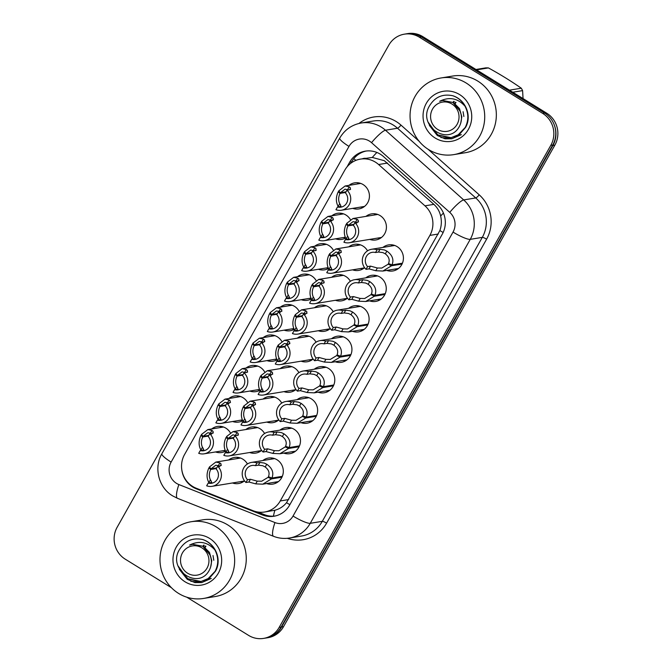 <?xml version="1.0" encoding="UTF-8"?>
<svg xmlns="http://www.w3.org/2000/svg" width="672" height="672" viewBox="0 0 672 672"><rect width="100%" height="100%" fill="white"/><g stroke="black" fill="none" stroke-linecap="round" stroke-linejoin="round"><path stroke-width="1.01" d="M293.899 452.273A13.213 12.684 80.7 0 1 291.967 451.752M279.997 430.097A13.213 12.684 80.7 0 1 285.634 427.594A13.213 12.684 80.7 0 1 294.16 429.307A13.213 12.684 80.7 0 1 300.275 443.142A13.213 12.684 80.7 0 1 289.926 453.667A13.213 12.684 80.7 0 1 283.786 453.096M379.68 300.031A13.213 12.684 80.7 0 1 377.748 299.51M365.786 277.855A13.213 12.684 80.7 0 1 371.414 275.352A13.213 12.684 80.7 0 1 379.94 277.066A13.213 12.684 80.7 0 1 386.056 290.9A13.213 12.684 80.7 0 1 375.707 301.426A13.213 12.684 80.7 0 1 369.566 300.863M362.527 330.481A13.213 12.684 80.7 0 1 360.587 329.96M348.625 308.305A13.213 12.684 80.7 0 1 354.262 305.802A13.213 12.684 80.7 0 1 362.788 307.516A13.213 12.684 80.7 0 1 368.903 321.35A13.213 12.684 80.7 0 1 358.554 331.876A13.213 12.684 80.7 0 1 352.414 331.304M311.052 421.823A13.213 12.684 80.7 0 1 309.12 421.302M297.158 399.647A13.213 12.684 80.7 0 1 302.795 397.144A13.213 12.684 80.7 0 1 311.312 398.857A13.213 12.684 80.7 0 1 317.428 412.692A13.213 12.684 80.7 0 1 307.079 423.217A13.213 12.684 80.7 0 1 300.947 422.654M328.213 391.381A13.213 12.684 80.7 0 1 326.281 390.86M314.311 369.197A13.213 12.684 80.7 0 1 319.948 366.694A13.213 12.684 80.7 0 1 328.474 368.407A13.213 12.684 80.7 0 1 334.589 382.242A13.213 12.684 80.7 0 1 324.24 392.767A13.213 12.684 80.7 0 1 318.1 392.204M345.366 360.931A13.213 12.684 80.7 0 1 343.434 360.41M331.472 338.755A13.213 12.684 80.7 0 1 337.1 336.252A13.213 12.684 80.7 0 1 345.626 337.966A13.213 12.684 80.7 0 1 351.742 351.792A13.213 12.684 80.7 0 1 341.393 362.317A13.213 12.684 80.7 0 1 335.252 361.754M396.841 269.59A13.213 12.684 80.7 0 1 394.901 269.06M382.939 247.405A13.213 12.684 80.7 0 1 388.576 244.902A13.213 12.684 80.7 0 1 397.102 246.616A13.213 12.684 80.7 0 1 403.217 260.45A13.213 12.684 80.7 0 1 392.868 270.976A13.213 12.684 80.7 0 1 386.728 270.413M276.738 482.723A13.213 12.684 80.7 0 1 274.806 482.202M262.844 460.547A13.213 12.684 80.7 0 1 268.481 458.044A13.213 12.684 80.7 0 1 277.007 459.757A13.213 12.684 80.7 0 1 283.114 473.592A13.213 12.684 80.7 0 1 272.773 484.109A13.213 12.684 80.7 0 1 266.633 483.546M294.067 390.802A13.213 12.684 80.7 0 1 292.135 390.281M280.165 368.626A13.213 12.684 80.7 0 1 285.802 366.122A13.213 12.684 80.7 0 1 294.328 367.836A13.213 12.684 80.7 0 1 298.906 372.632M295.966 389.5A13.213 12.684 80.7 0 1 290.094 392.196A13.213 12.684 80.7 0 1 283.954 391.633M276.914 421.252A13.213 12.684 80.7 0 1 274.974 420.731M263.012 399.076A13.213 12.684 80.7 0 1 268.649 396.572A13.213 12.684 80.7 0 1 277.175 398.286A13.213 12.684 80.7 0 1 281.744 403.082M278.813 419.95A13.213 12.684 80.7 0 1 272.941 422.646A13.213 12.684 80.7 0 1 266.801 422.075M259.753 451.702A13.213 12.684 80.7 0 1 257.821 451.181M245.86 429.526A13.213 12.684 80.7 0 1 251.488 427.022A13.213 12.684 80.7 0 1 260.014 428.736A13.213 12.684 80.7 0 1 264.592 433.532M261.652 450.4A13.213 12.684 80.7 0 1 255.78 453.088A13.213 12.684 80.7 0 1 249.64 452.525M328.381 329.91A13.213 12.684 80.7 0 1 326.449 329.389M314.479 307.734A13.213 12.684 80.7 0 1 320.116 305.231A13.213 12.684 80.7 0 1 328.642 306.944A13.213 12.684 80.7 0 1 333.211 311.741M330.28 328.608A13.213 12.684 80.7 0 1 324.408 331.296A13.213 12.684 80.7 0 1 318.268 330.733M345.534 299.46A13.213 12.684 80.7 0 1 343.602 298.939M331.64 277.284A13.213 12.684 80.7 0 1 337.277 274.781A13.213 12.684 80.7 0 1 345.803 276.494A13.213 12.684 80.7 0 1 350.372 281.291M347.441 298.158A13.213 12.684 80.7 0 1 341.569 300.854A13.213 12.684 80.7 0 1 335.429 300.283M311.22 360.36A13.213 12.684 80.7 0 1 309.288 359.839M297.326 338.176A13.213 12.684 80.7 0 1 302.963 335.672A13.213 12.684 80.7 0 1 311.489 337.386A13.213 12.684 80.7 0 1 316.058 342.191M313.127 359.05A13.213 12.684 80.7 0 1 307.255 361.746A13.213 12.684 80.7 0 1 301.115 361.183M362.695 269.01A13.213 12.684 80.7 0 1 360.763 268.489M348.793 246.834A13.213 12.684 80.7 0 1 354.43 244.331A13.213 12.684 80.7 0 1 362.956 246.044A13.213 12.684 80.7 0 1 367.525 250.841M364.594 267.708A13.213 12.684 80.7 0 1 358.722 270.404A13.213 12.684 80.7 0 1 352.582 269.842M379.848 238.568A13.213 12.684 80.7 0 1 377.916 238.048M365.954 216.384A13.213 12.684 80.7 0 1 371.591 213.881A13.213 12.684 80.7 0 1 380.117 215.594A13.213 12.684 80.7 0 1 386.224 229.429A13.213 12.684 80.7 0 1 375.883 239.954A13.213 12.684 80.7 0 1 369.743 239.392M242.6 482.152A13.213 12.684 80.7 0 1 240.668 481.631M228.698 459.967A13.213 12.684 80.7 0 1 234.335 457.464A13.213 12.684 80.7 0 1 242.861 459.186A13.213 12.684 80.7 0 1 247.43 463.982M244.499 480.841A13.213 12.684 80.7 0 1 238.627 483.538A13.213 12.684 80.7 0 1 232.487 482.975M362.863 207.547A13.213 12.684 80.7 0 1 360.931 207.026M348.97 185.363A13.213 12.684 80.7 0 1 354.598 182.86A13.213 12.684 80.7 0 1 363.124 184.573A13.213 12.684 80.7 0 1 369.239 198.408A13.213 12.684 80.7 0 1 358.89 208.933A13.213 12.684 80.7 0 1 352.75 208.37M345.576 237.964A13.213 12.684 80.7 0 1 343.77 237.468M331.808 215.813A13.213 12.684 80.7 0 1 337.445 213.31A13.213 12.684 80.7 0 1 345.971 215.023A13.213 12.684 80.7 0 1 350.372 219.534M345.61 238.048A13.213 12.684 80.7 0 1 341.737 239.383A13.213 12.684 80.7 0 1 335.597 238.82M328.415 268.414A13.213 12.684 80.7 0 1 326.617 267.918M314.656 246.263A13.213 12.684 80.7 0 1 320.292 243.76A13.213 12.684 80.7 0 1 328.81 245.473A13.213 12.684 80.7 0 1 333.22 249.984M328.457 268.489A13.213 12.684 80.7 0 1 324.576 269.833A13.213 12.684 80.7 0 1 318.436 269.262M311.262 298.864A13.213 12.684 80.7 0 1 309.464 298.368M297.494 276.713A13.213 12.684 80.7 0 1 303.131 274.21A13.213 12.684 80.7 0 1 311.657 275.923A13.213 12.684 80.7 0 1 316.058 280.426M311.296 298.939A13.213 12.684 80.7 0 1 307.423 300.275A13.213 12.684 80.7 0 1 301.283 299.712M294.101 329.314A13.213 12.684 80.7 0 1 292.303 328.818M280.342 307.154A13.213 12.684 80.7 0 1 285.978 304.651A13.213 12.684 80.7 0 1 294.504 306.365A13.213 12.684 80.7 0 1 298.906 310.876M294.143 329.389A13.213 12.684 80.7 0 1 290.27 330.725A13.213 12.684 80.7 0 1 284.13 330.162M276.948 359.755A13.213 12.684 80.7 0 1 275.15 359.26M263.18 337.604A13.213 12.684 80.7 0 1 268.817 335.101A13.213 12.684 80.7 0 1 277.343 336.815A13.213 12.684 80.7 0 1 281.744 341.326M276.982 359.839A13.213 12.684 80.7 0 1 273.109 361.175A13.213 12.684 80.7 0 1 266.969 360.612M259.787 390.205A13.213 12.684 80.7 0 1 257.989 389.71M246.028 368.054A13.213 12.684 80.7 0 1 251.664 365.551A13.213 12.684 80.7 0 1 260.19 367.265A13.213 12.684 80.7 0 1 264.592 371.776M259.829 390.289A13.213 12.684 80.7 0 1 255.956 391.625A13.213 12.684 80.7 0 1 249.816 391.054M242.634 420.655A13.213 12.684 80.7 0 1 240.836 420.16M228.866 398.504A13.213 12.684 80.7 0 1 234.503 396.001A13.213 12.684 80.7 0 1 243.029 397.715A13.213 12.684 80.7 0 1 247.439 402.217M242.676 420.731A13.213 12.684 80.7 0 1 238.795 422.066A13.213 12.684 80.7 0 1 232.655 421.504M225.473 451.105A13.213 12.684 80.7 0 1 223.675 450.61M211.714 428.946A13.213 12.684 80.7 0 1 217.35 426.443A13.213 12.684 80.7 0 1 225.876 428.165A13.213 12.684 80.7 0 1 230.278 432.667M225.515 451.181A13.213 12.684 80.7 0 1 221.642 452.516A13.213 12.684 80.7 0 1 215.502 451.954M264.667 511.997L274.873 510.241C279.443 509.074 283.324 506.562 286.524 502.706L439.874 230.555C441.529 225.792 441.781 220.962 440.647 216.048C439.622 211.445 437.371 207.547 433.894 204.364L384.308 160.684L372.296 157.441L360.377 159.121A23.31 22.378 -99.3 0 0 344.795 170.159L184.573 454.499A23.31 22.378 -99.3 0 0 196.216 488.225L253.159 510.745A23.31 22.378 -99.3 0 0 264.667 511.997A23.31 22.378 -99.3 0 0 280.249 500.959L429.878 235.402A23.31 22.378 -99.3 0 0 424.964 205.834L378.613 164.522A23.31 22.378 -99.3 0 0 375.421 162.145A23.31 22.378 -99.3 0 0 360.377 159.121M219.887 427.602A13.213 12.684 80.7 0 1 221.558 426.493M357.143 184.019A13.213 12.684 80.7 0 1 358.806 182.902M339.99 214.469A13.213 12.684 80.7 0 1 341.653 213.352M322.829 244.919A13.213 12.684 80.7 0 1 324.492 243.802M305.676 275.36A13.213 12.684 80.7 0 1 307.339 274.252M288.515 305.81A13.213 12.684 80.7 0 1 290.178 304.693M271.362 336.26A13.213 12.684 80.7 0 1 273.025 335.143M254.201 366.71A13.213 12.684 80.7 0 1 255.872 365.593M237.048 397.152A13.213 12.684 80.7 0 1 238.711 396.043M236.88 458.623A13.213 12.684 80.7 0 1 238.543 457.514M288.347 367.282A13.213 12.684 80.7 0 1 290.01 366.164M271.194 397.732A13.213 12.684 80.7 0 1 272.857 396.614M254.033 428.173A13.213 12.684 80.7 0 1 255.696 427.064M322.661 306.382A13.213 12.684 80.7 0 1 324.324 305.273M339.814 275.94A13.213 12.684 80.7 0 1 341.485 274.823M305.508 336.832A13.213 12.684 80.7 0 1 307.171 335.714M356.975 245.49A13.213 12.684 80.7 0 1 358.638 244.373M374.128 215.04A13.213 12.684 80.7 0 1 375.791 213.923M271.018 459.194A13.213 12.684 80.7 0 1 272.681 458.086M288.179 428.753A13.213 12.684 80.7 0 1 289.842 427.636M373.96 276.511A13.213 12.684 80.7 0 1 375.623 275.394M356.807 306.961A13.213 12.684 80.7 0 1 358.47 305.844M305.332 398.303A13.213 12.684 80.7 0 1 306.995 397.186M322.493 367.853A13.213 12.684 80.7 0 1 324.156 366.736M339.646 337.403A13.213 12.684 80.7 0 1 341.309 336.294M391.121 246.061A13.213 12.684 80.7 0 1 392.784 244.944M554.35 125.16A23.31 22.378 80.7 0 1 552.913 145.48L281.602 626.976A23.31 22.378 80.7 0 1 266.02 638.014A23.31 22.378 80.7 0 1 265.348 638.114M405.14 34.037A23.31 22.378 80.7 0 1 405.804 33.919A23.31 22.378 80.7 0 1 406.518 33.81M405.804 33.919L407.744 33.6A23.31 22.378 80.7 0 1 422.789 36.624L546.739 113.215A23.31 22.378 80.7 0 1 554.845 145.16L283.542 626.657A23.31 22.378 80.7 0 1 267.96 637.694L266.02 638.014M181.751 469.367A23.31 22.378 -99.3 0 0 196.283 488.804L262.475 514.979A23.31 22.378 -99.3 0 0 273.991 516.23A23.31 22.378 -99.3 0 0 289.565 505.193L442.294 234.15A23.31 22.378 -99.3 0 0 437.38 204.582L383.494 156.568A23.31 22.378 -99.3 0 0 380.302 154.182A23.31 22.378 -99.3 0 0 365.257 151.158A23.31 22.378 -99.3 0 0 349.675 162.196L347.038 166.874M350.868 163.195L351.607 161.876A23.31 22.378 80.7 0 1 366.223 151.024M171.436 587.714L125.261 559.18A23.31 22.378 80.7 0 1 117.155 527.234L388.76 45.209A23.31 22.378 80.7 0 1 404.342 34.171A23.31 22.378 80.7 0 1 419.387 37.195L542.69 113.392A23.31 22.378 80.7 0 1 550.805 145.337L279.191 627.362A23.31 22.378 80.7 0 1 263.609 638.4A23.31 22.378 80.7 0 1 248.564 635.376L186.757 597.181M404.342 34.171L406.283 33.852A23.31 22.378 80.7 0 1 421.327 36.876L544.631 113.072A23.31 22.378 80.7 0 1 552.737 145.018L281.131 627.043A23.31 22.378 80.7 0 1 265.549 638.081L263.609 638.4M274.949 516.046A23.31 22.378 80.7 0 1 264.415 514.66L257.662 511.988M211.63 434.129L210.42 433.121L207.791 432.743L203.112 436.338L201.457 434.482L207.841 429.584L211.966 430.391L213.133 431.466L212.688 433.247L209.74 433.734A11.659 11.189 -99.3 0 1 213.041 445.679A11.659 11.189 -99.3 0 1 204.17 453.818L225.145 450.366M213.352 432.827L212.688 433.247M209.74 433.734L208.194 436.472A8.551 8.207 80.7 0 1 200.256 450.568L198.71 453.306A11.659 11.189 -99.3 0 0 204.17 453.818M208.438 436.044L202.751 436.976C201.054 440.63 200.953 444.058 202.448 447.275L203.372 448.778L203.204 450.08L200.256 450.568M203.784 449.812L203.204 450.08M202.751 436.976L200.962 435.355L202.07 435.179M203.112 436.338L208.799 435.406M201.172 450.416L200.911 450.005C198.509 445.57 198.534 440.689 200.962 435.355M219.576 466.637L218.375 465.629L215.737 465.251L211.058 468.846L209.404 466.998L215.788 462.092L219.912 462.899L221.08 463.974L220.634 465.755L217.686 466.242A11.659 11.189 -99.3 0 1 220.987 478.187A11.659 11.189 -99.3 0 1 212.117 486.326L244.264 481.034M221.306 465.335L220.634 465.755M217.686 466.242L216.14 468.98A8.551 8.207 80.7 0 1 208.202 483.076L206.657 485.814A11.659 11.189 -99.3 0 0 212.117 486.326M216.384 468.552L210.697 469.484C209 473.138 208.9 476.566 210.395 479.783L211.319 481.295L211.151 482.588L208.202 483.076M211.73 482.32L211.151 482.588M210.697 469.484L208.916 467.863L210.017 467.687M211.058 468.846L216.745 467.914M209.126 482.924L208.858 482.513C206.464 478.078 206.48 473.197 208.916 467.863M281.954 477.179L271.446 478.909L262.752 484.184L255.713 483.865L248.9 482.009L245.944 482.496A11.659 11.189 -99.3 0 1 242.642 470.551A11.659 11.189 -99.3 0 1 251.513 462.412A11.659 11.189 -99.3 0 1 256.973 462.924L259.93 462.437L264.256 463.058L266.767 464.251C272.286 468.166 274.008 472.76 271.933 478.036L282.341 476.322M271.933 478.036L268.43 476.7C269.9 473.088 268.825 469.846 265.222 466.981L262.76 465.721L258.384 465.175L255.427 465.662A8.551 8.207 80.7 0 0 247.489 479.758L250.446 479.27L257.25 481.135L261.694 481.211L268.069 477.338L269.489 477.103M271.446 478.909L268.069 477.338M256.973 462.924L255.427 465.662M247.489 479.758L245.944 482.496M428.627 149.596A38.858 37.296 80.7 0 1 410.642 108.906A38.858 37.296 80.7 0 1 441.076 77.96A38.858 37.296 80.7 0 1 466.15 83A38.858 37.296 80.7 0 1 484.134 123.682A38.858 37.296 80.7 0 1 453.701 154.636A38.858 37.296 80.7 0 1 428.627 149.596M441.076 77.96L452.701 76.045A38.858 37.296 80.7 0 1 477.775 81.085A38.858 37.296 80.7 0 1 495.751 121.775A38.858 37.296 80.7 0 1 465.326 152.72L453.701 154.636M459.623 94.584A25.334 24.318 80.7 0 1 468.443 129.301A25.334 24.318 80.7 0 1 435.154 138.012A25.334 24.318 80.7 0 1 426.342 103.286A25.334 24.318 80.7 0 1 459.623 94.584M429.366 125.437L437.287 135.475L444.982 138.802L451.786 138.793L461.328 134.635L454.264 136.945M440.891 137.483L451.903 138.768M453.054 102.278A17.766 17.052 80.7 0 1 453.818 101.312M453.508 102.539L454.297 101.531M455.372 103.438L455.986 102.463M454.784 103.379L455.566 102.203M463.865 116.491L463.084 111.712M428.249 122.321L437.371 134.828L451.072 137.693L457.775 135.248L465.209 127.478C468.728 120.54 468.686 113.501 465.091 106.369L464.948 106.117C457.657 98.146 449.224 96.533 439.656 101.287L442.579 100.498L452.936 102.497L459.858 110.821C462.017 115.769 462 120.658 459.833 125.471C449.711 147.462 417.001 126.26 429.416 106C434.86 96.995 442.672 93.584 452.844 95.752C458.136 97.6 462.176 101.052 464.948 106.117M430.004 126.025L438.001 134.963L449.24 137.869M451.072 137.693L459.589 134.224L465.545 127.42C472.114 116.248 465.956 99.868 452.844 95.752M457.103 124.32A14.801 14.213 80.7 0 1 437.657 129.41A14.801 14.213 80.7 0 1 432.508 109.124A14.801 14.213 80.7 0 1 451.954 104.034A14.801 14.213 80.7 0 1 457.103 124.32M509.435 90.166L521.287 88.217A41.966 40.278 80.7 0 1 522.598 90.619L512.778 92.232M475.961 69.485L485.78 67.864A41.966 40.278 80.7 0 1 488.418 67.914L476.574 69.863M521.287 88.217C511.4 81.295 500.447 74.525 488.418 67.914M523.127 99.784L522.598 90.619M460.765 123.001L461.815 116.777L459.505 108.604L453.541 102.556L442.663 100.481M178.559 593.401A38.858 37.296 80.7 0 1 160.574 552.712A38.858 37.296 80.7 0 1 191.008 521.758A38.858 37.296 80.7 0 1 216.082 526.798A38.858 37.296 80.7 0 1 234.066 567.487A38.858 37.296 80.7 0 1 203.633 598.441A38.858 37.296 80.7 0 1 178.559 593.401M191.008 521.758L202.633 519.851A38.858 37.296 80.7 0 1 227.707 524.891A38.858 37.296 80.7 0 1 245.683 565.572A38.858 37.296 80.7 0 1 215.25 596.526L203.633 598.441M209.555 538.381A25.334 24.318 80.7 0 1 218.366 573.107A25.334 24.318 80.7 0 1 185.086 581.818A25.334 24.318 80.7 0 1 176.274 547.092A25.334 24.318 80.7 0 1 209.555 538.381M179.29 569.243L187.219 579.281L194.905 582.607L201.718 582.59L211.26 578.432L204.196 580.742M190.814 581.288L201.835 582.574M202.986 546.084A17.766 17.052 80.7 0 1 203.75 545.11M203.44 546.344L204.229 545.328M205.304 547.235L205.918 546.269M204.716 547.184L205.489 546.008M213.797 560.288L213.016 555.517M178.181 566.118L187.295 578.634L201.004 581.498L207.707 579.054L215.141 571.284C218.652 564.337 218.618 557.298 215.023 550.166L214.88 549.914C207.589 541.943 199.156 540.338 189.588 545.093L192.511 544.303L202.86 546.294L209.79 554.618C211.94 559.574 211.932 564.463 209.765 569.276C199.643 591.259 166.933 570.066 179.34 549.805C184.792 540.8 192.604 537.382 202.776 539.557C208.068 541.405 212.108 544.858 214.88 549.914M179.936 569.822L187.933 578.76L199.172 581.675M201.004 581.498L209.521 578.029L215.477 571.225C222.037 560.053 215.888 543.673 202.776 539.557M207.035 568.126A14.801 14.213 80.7 0 1 187.589 573.208A14.801 14.213 80.7 0 1 182.44 552.922A14.801 14.213 80.7 0 1 201.886 547.84A14.801 14.213 80.7 0 1 207.035 568.126M210.697 566.807L211.747 560.574L209.437 552.401L203.465 546.361L192.528 544.295M228.782 403.679L227.581 402.671L224.944 402.301L220.265 405.888L218.61 404.04L224.994 399.143L229.118 399.941L230.286 401.016L229.849 402.797L226.892 403.284A11.659 11.189 -99.3 0 1 230.202 415.229A11.659 11.189 -99.3 0 1 221.323 423.368L242.306 419.916M230.513 402.377L229.849 402.797M226.892 403.284L225.347 406.022A8.551 8.207 80.7 0 1 217.409 420.118L215.863 422.856A11.659 11.189 -99.3 0 0 221.323 423.368M225.59 405.594L219.904 406.526C218.207 410.18 218.106 413.608 219.61 416.825L220.534 418.337L220.366 419.63L217.409 420.118M220.945 419.37L220.366 419.63M219.904 406.526L218.123 404.905L219.232 404.729M220.265 405.888L225.952 404.956M218.333 419.966L218.064 419.555C215.67 415.12 215.687 410.239 218.123 404.905M245.372 372.616L242.105 371.851L237.426 375.438L235.771 373.59L242.147 368.693L246.28 369.491L247.447 370.574L247.002 372.355L244.054 372.834A11.659 11.189 -99.3 0 1 247.355 384.779A11.659 11.189 -99.3 0 1 238.484 392.918L259.459 389.466M247.666 371.927L247.002 372.355M244.054 372.834L242.508 375.581A8.551 8.207 80.7 0 1 234.57 389.668L233.024 392.406A11.659 11.189 -99.3 0 0 238.484 392.918M242.752 375.144L237.065 376.076C235.368 379.73 235.267 383.166 236.762 386.375L237.686 387.887L237.518 389.18L234.57 389.668M238.098 388.92L237.518 389.18M237.065 376.076L235.276 374.464L236.384 374.279M237.426 375.438L243.113 374.506M235.486 389.516L235.225 389.105C232.823 384.678 232.848 379.789 235.276 374.464M263.096 342.787L261.895 341.771L259.258 341.401L254.579 344.996L252.924 343.14L259.308 338.243L263.432 339.041L264.6 340.124L264.155 341.905L261.206 342.392A11.659 11.189 -99.3 0 1 264.516 354.329A11.659 11.189 -99.3 0 1 255.637 362.477L276.62 359.024M264.827 341.485L264.155 341.905M261.206 342.392L259.661 345.131A8.551 8.207 80.7 0 1 251.723 359.218L250.177 361.964A11.659 11.189 -99.3 0 0 255.637 362.477M259.904 344.694L254.218 345.635C252.521 349.28 252.42 352.716 253.915 355.925L254.839 357.437L254.671 358.73L251.723 359.218M255.259 358.47L254.671 358.73M254.218 345.635L252.437 344.014L253.546 343.829M254.579 344.996L260.266 344.056M252.647 359.066L252.378 358.663C249.984 354.228 250.001 349.348 252.437 344.014M280.258 312.337L279.048 311.329L276.419 310.951L271.74 314.546L270.085 312.69L276.461 307.793L280.594 308.591L281.753 309.674L281.316 311.455L278.359 311.942A11.659 11.189 -99.3 0 1 281.669 323.887A11.659 11.189 -99.3 0 1 272.798 332.027L293.773 328.574M281.98 311.035L281.316 311.455M278.359 311.942L276.822 314.681A8.551 8.207 80.7 0 1 268.876 328.768L267.338 331.514A11.659 11.189 -99.3 0 0 272.798 332.027M277.066 314.244L271.379 315.185C269.682 318.839 269.581 322.266 271.076 325.483L272 326.987L271.832 328.289L268.876 328.768M272.412 328.02L271.832 328.289M271.379 315.185L269.59 313.564L270.698 313.379M271.74 314.546L277.427 313.606M269.8 328.616L269.539 328.213C267.137 323.778 267.162 318.898 269.59 313.564M299.116 446.729L288.599 448.459L279.913 453.734L272.866 453.415L266.053 451.559L263.105 452.046A11.659 11.189 -99.3 0 1 259.795 440.101A11.659 11.189 -99.3 0 1 268.674 431.962A11.659 11.189 -99.3 0 1 274.134 432.474L277.082 431.987L281.417 432.617L283.92 433.801C289.439 437.724 291.161 442.319 289.094 447.586L299.494 445.872M289.094 447.586L285.583 446.25C287.053 442.638 285.986 439.396 282.383 436.531L279.913 435.28L275.537 434.725L272.588 435.212A8.551 8.207 80.7 0 0 264.65 449.308L267.599 448.82L274.411 450.685L278.855 450.761L285.23 446.888L286.65 446.653M288.599 448.459L285.23 446.888M274.134 432.474L272.588 435.212M264.65 449.308L263.105 452.046M316.268 416.279L305.76 418.009L297.066 423.293L290.027 422.974L283.214 421.109L280.258 421.596A11.659 11.189 -99.3 0 1 276.956 409.651A11.659 11.189 -99.3 0 1 285.827 401.512A11.659 11.189 -99.3 0 1 291.287 402.024L294.244 401.537L298.57 402.167L301.081 403.351C306.592 407.274 308.322 411.869 306.247 417.136L316.646 415.43M306.247 417.136L302.744 415.8C304.214 412.188 303.139 408.954 299.536 406.081L297.074 404.83L292.698 404.284L289.741 404.771A8.551 8.207 80.7 0 0 281.803 418.858L284.76 418.37L291.564 420.235L296.008 420.311L302.383 416.438L303.803 416.212M305.76 418.009L302.383 416.438M291.287 402.024L289.741 404.771M281.803 418.858L280.258 421.596M333.43 385.829L322.913 387.559L314.227 392.843L307.18 392.524L300.367 390.667L297.419 391.146A11.659 11.189 -99.3 0 1 294.109 379.21A11.659 11.189 -99.3 0 1 302.98 371.062A11.659 11.189 -99.3 0 1 308.448 371.574L311.396 371.095L315.731 371.717L318.234 372.901C323.753 376.824 325.475 381.419 323.408 386.694L333.808 384.98M323.408 386.694L319.897 385.358C321.367 381.746 320.3 378.504 316.697 375.64L314.227 374.38L309.851 373.834L306.902 374.321A8.551 8.207 80.7 0 0 298.964 388.408L301.913 387.92L308.717 389.794L313.169 389.861L319.536 385.997L320.964 385.762M322.913 387.559L319.536 385.997M308.448 371.574L306.902 374.321M298.964 388.408L297.419 391.146M350.582 355.387L340.074 357.118L331.38 362.393L324.341 362.074L317.528 360.217L314.572 360.704A11.659 11.189 -99.3 0 1 311.27 348.76A11.659 11.189 -99.3 0 1 320.141 340.62A11.659 11.189 -99.3 0 1 325.601 341.132L328.549 340.645L332.884 341.267L335.395 342.46C340.906 346.374 342.636 350.969 340.561 356.244L350.96 354.53M340.561 356.244L337.058 354.908C338.52 351.296 337.453 348.054 333.85 345.19L331.388 343.93L327.012 343.384L324.055 343.871A8.551 8.207 80.7 0 0 316.117 357.958L319.066 357.479L325.878 359.344L330.322 359.419L336.697 355.547L338.117 355.312M340.074 357.118L336.697 355.547M325.601 341.132L324.055 343.871M316.117 357.958L314.572 360.704M236.166 435.574L232.898 434.809L228.211 438.396L226.565 436.548L232.94 431.651L237.065 432.449L238.232 433.524L237.796 435.305L234.839 435.792A11.659 11.189 -99.3 0 1 238.148 447.737A11.659 11.189 -99.3 0 1 229.278 455.876L261.416 450.584M238.459 434.885L237.796 435.305M234.839 435.792L233.293 438.539A8.551 8.207 80.7 0 1 225.355 452.626L223.81 455.364A11.659 11.189 -99.3 0 0 229.278 455.876M233.537 438.102L227.858 439.034C226.162 442.688 226.061 446.124 227.556 449.333L228.48 450.845L228.312 452.138L225.355 452.626M228.892 451.878L228.312 452.138M227.858 439.034L226.069 437.422L227.178 437.237M228.211 438.396L233.898 437.464M226.279 452.474L226.01 452.063C223.616 447.628 223.633 442.747 226.069 437.422M253.89 405.745L252.689 404.729L250.051 404.359L245.372 407.954L243.718 406.098L250.102 401.201L254.226 401.999L255.394 403.082L254.948 404.863L252 405.342A11.659 11.189 -99.3 0 1 255.301 417.287A11.659 11.189 -99.3 0 1 246.431 425.435L278.578 420.143M255.612 404.443L254.948 404.863M252 405.342L250.454 408.089A8.551 8.207 80.7 0 1 242.516 422.176L240.971 424.914A11.659 11.189 -99.3 0 0 246.431 425.435M250.698 407.652L245.011 408.593C243.314 412.238 243.214 415.674 244.709 418.883L245.633 420.395L245.465 421.688L242.516 422.176M246.044 421.428L245.465 421.688M245.011 408.593L243.23 406.972L244.331 406.787M245.372 407.954L251.059 407.014M243.432 422.024L243.172 421.613C240.778 417.186 240.794 412.297 243.23 406.972M271.043 375.295L269.842 374.287L267.204 373.909L262.525 377.504L260.87 375.648L267.254 370.751L271.379 371.549L272.546 372.632L272.11 374.413L269.153 374.9A11.659 11.189 -99.3 0 1 272.462 386.837A11.659 11.189 -99.3 0 1 263.592 394.985L295.73 389.693M272.773 373.993L272.11 374.413M269.153 374.9L267.607 377.639A8.551 8.207 80.7 0 1 259.669 391.726L258.124 394.472A11.659 11.189 -99.3 0 0 263.592 394.985M267.851 377.202L262.172 378.143C260.467 381.788 260.375 385.224 261.87 388.433L262.794 389.945L262.626 391.247L259.669 391.726M263.206 390.978L262.626 391.247M262.172 378.143L260.383 376.522L261.492 376.337M262.525 377.504L268.212 376.564M260.593 391.574L260.324 391.171C257.93 386.736 257.947 381.856 260.383 376.522M288.204 344.845L286.994 343.837L284.365 343.459L279.686 347.054L278.032 345.206L284.416 340.301L288.54 341.107L289.708 342.182L289.262 343.963L286.314 344.45A11.659 11.189 -99.3 0 1 289.615 356.395A11.659 11.189 -99.3 0 1 280.745 364.535L312.892 359.243M289.926 343.543L289.262 343.963M286.314 344.45L284.768 347.189A8.551 8.207 80.7 0 1 276.83 361.284L275.285 364.022A11.659 11.189 -99.3 0 0 280.745 364.535M285.012 346.76L279.325 347.693C277.628 351.347 277.528 354.774 279.023 357.991L279.947 359.495L279.779 360.797L276.83 361.284M280.358 360.528L279.779 360.797M279.325 347.693L277.536 346.072L278.645 345.895M279.686 347.054L285.373 346.122M277.746 361.133L277.486 360.721C275.083 356.286 275.108 351.406 277.536 346.072M297.41 281.887L296.209 280.879L293.572 280.501L288.893 284.096L287.238 282.248L293.622 277.343L297.746 278.149L298.914 279.224L298.469 281.005L295.52 281.492A11.659 11.189 -99.3 0 1 298.83 293.437A11.659 11.189 -99.3 0 1 289.951 301.577L310.934 298.124M299.141 280.585L298.469 281.005M295.52 281.492L293.975 284.231A8.551 8.207 80.7 0 1 286.037 298.326L284.491 301.064A11.659 11.189 -99.3 0 0 289.951 301.577M294.218 283.802L288.532 284.735C286.835 288.389 286.734 291.816 288.229 295.033L289.153 296.545L288.985 297.839L286.037 298.326M289.573 297.57L288.985 297.839M288.532 284.735L286.751 283.114L287.86 282.937M288.893 284.096L294.58 283.164M286.961 298.175L286.692 297.763C284.298 293.328 284.315 288.448 286.751 283.114M314 250.824L310.733 250.06L306.054 253.646L304.399 251.798L310.775 246.901L314.899 247.699L316.067 248.774L315.63 250.555L312.673 251.042A11.659 11.189 -99.3 0 1 315.983 262.987A11.659 11.189 -99.3 0 1 307.112 271.127L328.087 267.674M316.294 250.135L315.63 250.555M312.673 251.042L311.136 253.781A8.551 8.207 80.7 0 1 303.19 267.876L301.652 270.614A11.659 11.189 -99.3 0 0 307.112 271.127M311.38 253.352L305.693 254.285C303.996 257.939 303.895 261.374 305.39 264.583L306.314 266.095L306.146 267.389L303.19 267.876M306.726 267.128L306.146 267.389M305.693 254.285L303.904 252.672L305.012 252.487M306.054 253.646L311.732 252.714M304.114 267.725L303.853 267.313C301.451 262.878 301.468 257.998 303.904 252.672M331.724 220.996L330.523 219.979L327.886 219.61L323.207 223.205L321.552 221.348L327.936 216.451L332.06 217.249L333.228 218.333L332.783 220.114L329.834 220.592A11.659 11.189 -99.3 0 1 333.136 232.537A11.659 11.189 -99.3 0 1 324.265 240.685L345.248 237.224M333.455 219.694L332.783 220.114M329.834 220.592L328.289 223.339A8.551 8.207 80.7 0 1 320.351 237.426L318.805 240.164A11.659 11.189 -99.3 0 0 324.265 240.685M328.532 222.902L322.846 223.843C321.149 227.489 321.048 230.924 322.543 234.133L323.467 235.645L323.299 236.939L320.351 237.426M323.879 236.678L323.299 236.939M322.846 223.843L321.065 222.222L322.165 222.037M323.207 223.205L328.894 222.264M321.275 237.275L321.006 236.863C318.612 232.436 318.629 227.548 321.065 222.222M348.314 189.932L345.047 189.16L340.368 192.755L338.713 190.898L345.089 186.001L349.213 186.799L350.381 187.883L349.944 189.664L346.987 190.151A11.659 11.189 -99.3 0 1 350.297 202.087A11.659 11.189 -99.3 0 1 341.426 210.235L364.526 206.43M350.608 189.244L349.944 189.664M346.987 190.151L345.442 192.889A8.551 8.207 80.7 0 1 337.504 206.976L335.958 209.723A11.659 11.189 -99.3 0 0 341.426 210.235M345.694 192.452L340.007 193.393C338.31 197.039 338.209 200.474 339.704 203.683L340.628 205.195L340.46 206.497L337.504 206.976M341.04 206.228L340.46 206.497M340.007 193.393L338.218 191.772L339.326 191.587M340.368 192.755L346.046 191.814M338.428 206.825L338.159 206.422C335.765 201.986 335.782 197.106 338.218 191.772M305.357 314.395L304.156 313.387L301.518 313.018L296.839 316.604L295.184 314.756L301.568 309.859L305.693 310.657L306.86 311.732L306.424 313.513L303.467 314A11.659 11.189 -99.3 0 1 306.776 325.945A11.659 11.189 -99.3 0 1 297.898 334.085L330.044 328.793M307.087 313.093L306.424 313.513M303.467 314L301.921 316.739A8.551 8.207 80.7 0 1 293.983 330.834L292.438 333.572A11.659 11.189 -99.3 0 0 297.898 334.085M302.165 316.31L296.478 317.243C294.781 320.897 294.68 324.324 296.184 327.541L297.108 329.053L296.932 330.347L293.983 330.834M297.52 330.086L296.932 330.347M296.478 317.243L294.697 315.622L295.806 315.445M296.839 316.604L302.526 315.672M294.907 330.683L294.638 330.271C292.244 325.836 292.261 320.956 294.697 315.622M321.947 283.332L318.679 282.568L314 286.154L312.346 284.306L318.721 279.409L322.854 280.207L324.013 281.291L323.576 283.072L320.628 283.55A11.659 11.189 -99.3 0 1 323.929 295.495A11.659 11.189 -99.3 0 1 315.059 303.635L347.206 298.351M324.24 282.643L323.576 283.072M320.628 283.55L319.082 286.297A8.551 8.207 80.7 0 1 311.144 300.384L309.599 303.122A11.659 11.189 -99.3 0 0 315.059 303.635M319.326 285.86L313.639 286.793C311.942 290.447 311.842 293.882 313.337 297.091L314.261 298.603L314.093 299.897L311.144 300.384M314.672 299.636L314.093 299.897M313.639 286.793L311.85 285.18L312.959 284.995M314 286.154L319.687 285.222M312.06 300.233L311.8 299.821C309.397 295.394 309.422 290.506 311.85 285.18M339.671 253.504L338.47 252.487L335.832 252.118L331.153 255.713L329.498 253.856L335.882 248.959L340.007 249.757L341.174 250.841L340.729 252.622L337.781 253.109A11.659 11.189 -99.3 0 1 341.09 265.045A11.659 11.189 -99.3 0 1 332.212 273.193L364.358 267.901M341.401 252.202L340.729 252.622M337.781 253.109L336.235 255.847A8.551 8.207 80.7 0 1 328.297 269.934L326.752 272.681A11.659 11.189 -99.3 0 0 332.212 273.193M336.479 255.41L330.792 256.351C329.095 259.997 328.994 263.432 330.49 266.641L331.414 268.153L331.246 269.447L328.297 269.934M331.834 269.186L331.246 269.447M330.792 256.351L329.011 254.73L330.12 254.545M331.153 255.713L336.84 254.772M329.221 269.783L328.952 269.38C326.558 264.944 326.575 260.064 329.011 254.73M356.832 223.054L355.622 222.046L352.993 221.668L348.314 225.263L346.66 223.406L353.035 218.509L357.168 219.307L358.327 220.391L357.89 222.172L354.934 222.659A11.659 11.189 -99.3 0 1 358.243 234.604A11.659 11.189 -99.3 0 1 349.373 242.743L381.511 237.451M358.554 221.752L357.89 222.172M354.934 222.659L353.396 225.397A8.551 8.207 80.7 0 1 345.45 239.492L343.913 242.231A11.659 11.189 -99.3 0 0 349.373 242.743M353.64 224.969L347.953 225.901C346.256 229.555 346.156 232.982 347.651 236.2L348.575 237.703L348.407 239.005L345.45 239.492M348.986 238.736L348.407 239.005M347.953 225.901L346.164 224.28L347.273 224.095M348.314 225.263L354.001 224.322M346.374 239.333L346.114 238.93C343.711 234.494 343.728 229.614 346.164 224.28M367.744 324.937L357.227 326.668L348.541 331.943L341.494 331.624L334.681 329.767L331.733 330.254A11.659 11.189 -99.3 0 1 328.423 318.31A11.659 11.189 -99.3 0 1 337.294 310.17A11.659 11.189 -99.3 0 1 342.762 310.682L345.71 310.195L350.045 310.817L352.548 312.01C358.067 315.932 359.789 320.527 357.722 325.794L368.122 324.08M357.722 325.794L354.211 324.458C355.681 320.846 354.614 317.604 351.011 314.74L348.541 313.488L344.165 312.934L341.216 313.421A8.551 8.207 80.7 0 0 333.27 327.516L336.227 327.029L343.031 328.894L347.483 328.969L353.85 325.097L355.278 324.862M357.227 326.668L353.85 325.097M342.762 310.682L341.216 313.421M333.27 327.516L331.733 330.254M384.896 294.487L374.388 296.218L365.694 301.493L358.655 301.182L351.842 299.317L348.886 299.804A11.659 11.189 -99.3 0 1 345.584 287.86A11.659 11.189 -99.3 0 1 354.455 279.72A11.659 11.189 -99.3 0 1 359.915 280.232L362.863 279.745L367.198 280.375L369.701 281.56C375.22 285.482 376.942 290.077 374.875 295.344L385.274 293.639M374.875 295.344L371.372 294.008C372.834 290.396 371.767 287.162 368.164 284.29L365.702 283.038L361.326 282.492L358.369 282.971A8.551 8.207 80.7 0 0 350.431 297.066L353.38 296.579L360.192 298.444L364.636 298.519L371.011 294.647L372.431 294.412M374.388 296.218L371.011 294.647M359.915 280.232L358.369 282.971M350.431 297.066L348.886 299.804M402.049 264.037L391.541 265.768L382.847 271.051L375.808 270.732L368.995 268.867L366.047 269.354A11.659 11.189 -99.3 0 1 362.737 257.418A11.659 11.189 -99.3 0 1 371.608 249.27A11.659 11.189 -99.3 0 1 377.068 249.782L380.024 249.304L384.359 249.925L386.862 251.11C392.381 255.032 394.103 259.627 392.028 264.902L402.436 263.189M392.028 264.902L388.525 263.567C389.995 259.946 388.928 256.712 385.325 253.848L382.855 252.588L378.479 252.042L375.53 252.529A8.551 8.207 80.7 0 0 367.584 266.616L370.541 266.129L377.345 268.002L381.797 268.069L388.164 264.205L389.592 263.97M391.541 265.768L388.164 264.205M377.068 249.782L375.53 252.529M367.584 266.616L366.047 269.354M387.542 163.052L378.613 164.522M356.009 160.322A23.31 4.2 -150.6 0 1 353.716 158.768M365.45 158.281A7.77 7.459 -99.3 0 0 362.426 158.785M443.15 232.47A23.31 4.2 -150.6 0 1 439.874 230.555M440.647 216.048A23.31 4.217 -48.3 0 1 443.419 213.049M289.867 504.655A23.31 4.2 -150.6 0 1 286.524 502.706M372.296 157.441A23.31 4.217 -48.3 0 1 376.874 152.452M273.445 516.172A23.31 5.67 -68.4 0 1 274.873 510.241M433.894 204.364L424.964 205.834M438.287 234.016L429.878 235.402M288.658 499.573L280.249 500.959M422.789 36.624L421.31 36.868M546.739 113.215L545.244 113.459M554.845 145.16L552.913 145.48M283.542 626.657L281.602 626.976M351.607 161.876L349.675 162.196M369.407 141.078A15.54 14.918 -99.3 0 0 348.995 146.412L171.125 462.084A15.54 14.918 -99.3 0 0 176.526 483.378A15.54 14.918 -99.3 0 0 178.886 484.562L274.966 522.564A15.54 14.918 -99.3 0 0 293.034 516.046L453.037 232.075A15.54 14.918 -99.3 0 0 449.753 212.369L371.54 142.666A15.54 14.918 -99.3 0 0 369.407 141.078M361.158 123.01A31.088 29.837 80.7 0 1 381.217 127.05A31.088 29.837 80.7 0 1 385.476 130.225L397.522 128.234A31.088 29.837 -99.3 0 0 393.271 125.059A31.088 29.837 -99.3 0 0 373.212 121.027L361.158 123.01C351.775 124.774 344.635 129.797 339.755 138.079A15.54 2.797 29.4 0 0 348.995 146.412M339.755 138.079L161.885 453.743C153.577 467.72 158.659 487.687 172.662 495.894L177.475 498.313A15.54 3.78 -68.4 0 1 178.886 484.562M358.974 123.455A34.969 33.566 80.7 0 1 396.22 121.556A34.969 33.566 80.7 0 1 401.008 125.126L419.126 141.28M428.081 149.251L479.228 194.838A34.969 33.566 80.7 0 1 486.604 239.182L326.6 523.144A34.969 33.566 80.7 0 1 287.263 538.306M542.69 113.392L544.631 113.072M550.805 145.337L552.737 145.018M419.387 37.195L421.327 36.876M279.191 627.362L281.131 627.043M371.54 142.666A15.54 2.806 -48.3 0 1 385.476 130.225L463.697 199.928L475.742 197.946L397.522 128.234A3.889 0.706 131.7 0 0 401.008 125.126M449.753 212.369A15.54 2.806 -48.3 0 1 463.697 199.928A31.088 29.837 80.7 0 1 470.249 239.35L482.303 237.367A31.088 29.837 -99.3 0 0 475.742 197.946A3.889 0.706 131.7 0 0 479.228 194.838M453.037 232.075A15.54 2.797 29.4 0 0 470.249 239.35L310.246 523.312L322.3 521.329L482.303 237.367A3.889 0.697 -150.6 0 1 486.604 239.182M293.034 516.046A15.54 2.797 29.4 0 0 310.246 523.312A31.088 29.837 80.7 0 1 289.472 538.028L301.526 536.046A31.088 29.837 -99.3 0 0 322.3 521.329A3.889 0.697 -150.6 0 1 326.6 523.144M177.475 498.313L273.554 536.315A15.54 3.78 -68.4 0 1 274.966 522.564M161.885 453.743A15.54 2.797 29.4 0 0 171.125 462.084M264.415 514.66L262.475 514.979M197.266 488.636L196.283 488.804M222.046 427.249A13.213 12.684 80.7 0 1 222.701 426.762M224.398 450.492A13.986 13.423 -99.3 0 0 225.38 450.912M221.726 426.518A13.986 13.423 -99.3 0 0 220.609 427.484M210.42 433.121L211.966 430.391M200.911 450.005L202.448 447.275M239.03 458.27A13.213 12.684 80.7 0 1 239.694 457.783M243.6 481.53A13.213 12.684 80.7 0 1 242.819 481.278M241.382 481.513A13.986 13.423 -99.3 0 0 242.743 482.068M238.711 457.54A13.986 13.423 -99.3 0 0 237.594 458.506M218.375 465.629L219.912 462.899M208.858 482.513L210.395 479.783M277.746 482.101A13.213 12.684 80.7 0 1 276.956 481.849M273.176 458.842A13.213 12.684 80.7 0 1 273.832 458.354M272.849 458.119A13.986 13.423 -99.3 0 0 271.74 459.077M275.528 482.084A13.986 13.423 -99.3 0 0 276.889 482.639M250.446 479.27L248.9 482.009M257.25 481.135L255.713 483.865M266.767 464.251L265.222 466.981M259.93 462.437L258.384 465.175M239.198 396.799A13.213 12.684 80.7 0 1 239.862 396.312M241.55 420.042A13.986 13.423 -99.3 0 0 242.542 420.462M238.879 396.077A13.986 13.423 -99.3 0 0 237.762 397.034M227.581 402.671L229.118 399.941M218.064 419.555L219.61 416.825M256.36 366.349A13.213 12.684 80.7 0 1 257.015 365.862M258.712 389.592A13.986 13.423 -99.3 0 0 259.694 390.012M256.04 365.627A13.986 13.423 -99.3 0 0 254.923 366.593M244.734 372.221L246.28 369.491M235.225 389.105L236.762 386.375M273.512 335.908A13.213 12.684 80.7 0 1 274.176 335.412M275.864 359.142A13.986 13.423 -99.3 0 0 276.856 359.562M273.193 335.177A13.986 13.423 -99.3 0 0 272.076 336.143M261.895 341.771L263.432 339.041M252.378 358.663L253.915 355.925M290.674 305.458A13.213 12.684 80.7 0 1 291.329 304.97M293.017 328.7A13.986 13.423 -99.3 0 0 294.008 329.12M290.346 304.727A13.986 13.423 -99.3 0 0 289.237 305.693M279.048 311.329L280.594 308.591M269.539 328.213L271.076 325.483M294.899 451.651A13.213 12.684 80.7 0 1 294.118 451.399M290.329 428.392A13.213 12.684 80.7 0 1 290.993 427.904M290.01 427.669A13.986 13.423 -99.3 0 0 288.893 428.635M292.681 451.634A13.986 13.423 -99.3 0 0 294.05 452.189M267.599 448.82L266.053 451.559M274.411 450.685L272.866 453.415M283.92 433.801L282.383 436.531M277.082 431.987L275.537 434.725M312.06 421.201A13.213 12.684 80.7 0 1 311.27 420.949M307.482 397.95A13.213 12.684 80.7 0 1 308.146 397.454M307.163 397.219A13.986 13.423 -99.3 0 0 306.054 398.185M309.834 421.184A13.986 13.423 -99.3 0 0 311.203 421.739M284.76 418.37L283.214 421.109M291.564 420.235L290.027 422.974M301.081 403.351L299.536 406.081M294.244 401.537L292.698 404.284M329.213 390.751A13.213 12.684 80.7 0 1 328.432 390.499M324.643 367.5A13.213 12.684 80.7 0 1 325.307 367.013M324.324 366.769A13.986 13.423 -99.3 0 0 323.207 367.735M326.995 390.743A13.986 13.423 -99.3 0 0 328.356 391.297M301.913 387.92L300.367 390.667M308.717 389.794L307.18 392.524M318.234 372.901L316.697 375.64M311.396 371.095L309.851 373.834M346.374 360.31A13.213 12.684 80.7 0 1 345.584 360.058M341.796 337.05A13.213 12.684 80.7 0 1 342.46 336.563M341.477 336.328A13.986 13.423 -99.3 0 0 340.368 337.285M344.148 360.293A13.986 13.423 -99.3 0 0 345.517 360.847M319.066 357.479L317.528 360.217M325.878 359.344L324.341 362.074M335.395 342.46L333.85 345.19M328.549 340.645L327.012 343.384M256.183 427.82A13.213 12.684 80.7 0 1 256.847 427.333M260.753 451.08A13.213 12.684 80.7 0 1 259.972 450.828M258.535 451.063A13.986 13.423 -99.3 0 0 259.904 451.618M255.864 427.098A13.986 13.423 -99.3 0 0 254.755 428.056M235.528 435.179L237.065 432.449M226.01 452.063L227.556 449.333M273.344 397.37A13.213 12.684 80.7 0 1 274.008 396.883M277.914 420.63A13.213 12.684 80.7 0 1 277.133 420.378M275.696 420.613A13.986 13.423 -99.3 0 0 277.057 421.168M273.025 396.648A13.986 13.423 -99.3 0 0 271.908 397.614M252.689 404.729L254.226 401.999M243.172 421.613L244.709 418.883M290.497 366.929A13.213 12.684 80.7 0 1 291.161 366.433M295.067 390.18A13.213 12.684 80.7 0 1 294.286 389.928M292.849 390.163A13.986 13.423 -99.3 0 0 294.218 390.718M290.178 366.198A13.986 13.423 -99.3 0 0 289.061 367.164M269.842 374.287L271.379 371.549M260.324 391.171L261.87 388.433M307.658 336.479A13.213 12.684 80.7 0 1 308.322 335.992M312.228 359.73A13.213 12.684 80.7 0 1 311.447 359.478M310.01 359.722A13.986 13.423 -99.3 0 0 311.371 360.276M307.339 335.748A13.986 13.423 -99.3 0 0 306.222 336.714M286.994 343.837L288.54 341.107M277.486 360.721L279.023 357.991M307.826 275.008A13.213 12.684 80.7 0 1 308.49 274.52M310.178 298.25A13.986 13.423 -99.3 0 0 311.17 298.67M307.507 274.285A13.986 13.423 -99.3 0 0 306.39 275.243M296.209 280.879L297.746 278.149M286.692 297.763L288.229 295.033M324.979 244.558A13.213 12.684 80.7 0 1 325.643 244.07M327.331 267.8A13.986 13.423 -99.3 0 0 328.322 268.22M324.66 243.835A13.986 13.423 -99.3 0 0 323.551 244.793M313.362 250.429L314.899 247.699M303.853 267.313L305.39 264.583M342.14 214.116A13.213 12.684 80.7 0 1 342.804 213.62M344.492 237.35A13.986 13.423 -99.3 0 0 345.484 237.77M341.821 213.385A13.986 13.423 -99.3 0 0 340.704 214.351M330.523 219.979L332.06 217.249M321.006 236.863L322.543 234.133M359.293 183.666A13.213 12.684 80.7 0 1 359.957 183.17M363.863 206.917A13.213 12.684 80.7 0 1 363.082 206.665M361.645 206.9A13.986 13.423 -99.3 0 0 363.014 207.463M358.974 182.935A13.986 13.423 -99.3 0 0 357.865 183.901M347.676 189.538L349.213 186.799M338.159 206.422L339.704 203.683M324.811 306.029A13.213 12.684 80.7 0 1 325.475 305.542M329.381 329.288A13.213 12.684 80.7 0 1 328.6 329.036M327.163 329.272A13.986 13.423 -99.3 0 0 328.532 329.826M324.492 305.306A13.986 13.423 -99.3 0 0 323.375 306.264M304.156 313.387L305.693 310.657M294.638 330.271L296.184 327.541M341.972 275.579A13.213 12.684 80.7 0 1 342.628 275.092M346.542 298.838A13.213 12.684 80.7 0 1 345.752 298.586M344.324 298.822A13.986 13.423 -99.3 0 0 345.685 299.376M341.653 274.856A13.986 13.423 -99.3 0 0 340.536 275.814M321.308 282.937L322.854 280.207M311.8 299.821L313.337 297.091M359.125 245.137A13.213 12.684 80.7 0 1 359.789 244.642M363.695 268.388A13.213 12.684 80.7 0 1 362.914 268.136M361.477 268.372A13.986 13.423 -99.3 0 0 362.846 268.926M358.806 244.406A13.986 13.423 -99.3 0 0 357.689 245.372M338.47 252.487L340.007 249.757M328.952 269.38L330.49 266.641M376.286 214.687A13.213 12.684 80.7 0 1 376.942 214.192M380.856 237.938A13.213 12.684 80.7 0 1 380.066 237.686M378.638 237.922A13.986 13.423 -99.3 0 0 379.999 238.484M375.959 213.956A13.986 13.423 -99.3 0 0 374.85 214.922M355.622 222.046L357.168 219.307M346.114 238.93L347.651 236.2M363.527 329.86A13.213 12.684 80.7 0 1 362.746 329.608M358.957 306.6A13.213 12.684 80.7 0 1 359.621 306.113M358.638 305.878A13.986 13.423 -99.3 0 0 357.521 306.835M361.309 329.843A13.986 13.423 -99.3 0 0 362.67 330.397M336.227 327.029L334.681 329.767M343.031 328.894L341.494 331.624M352.548 312.01L351.011 314.74M345.71 310.195L344.165 312.934M380.68 299.41A13.213 12.684 80.7 0 1 379.898 299.158M376.11 276.158A13.213 12.684 80.7 0 1 376.774 275.663M375.791 275.428A13.986 13.423 -99.3 0 0 374.674 276.394M378.462 299.393A13.986 13.423 -99.3 0 0 379.831 299.947M353.38 296.579L351.842 299.317M360.192 298.444L358.655 301.182M369.701 281.56L368.164 284.29M362.863 279.745L361.326 282.492M397.841 268.96A13.213 12.684 80.7 0 1 397.06 268.708M393.271 245.708A13.213 12.684 80.7 0 1 393.935 245.213M392.952 244.978A13.986 13.423 -99.3 0 0 391.835 245.944M395.623 268.943A13.986 13.423 -99.3 0 0 396.984 269.506M370.541 266.129L368.995 268.867M377.345 268.002L375.808 270.732M386.862 251.11L385.325 253.848M380.024 249.304L378.479 252.042M273.554 536.315C278.712 538.322 284.021 538.894 289.472 538.028M207.841 429.584L223.49 427.014M215.788 462.092L240.475 458.035M251.513 462.412L274.621 458.606M262.752 484.184L278.401 481.606M224.994 399.143L240.643 396.564M242.147 368.693L257.804 366.114M259.308 338.243L274.957 335.664M276.461 307.793L292.118 305.222M268.674 431.962L291.774 428.156M279.913 453.734L295.562 451.164M285.827 401.512L308.935 397.706M297.066 423.293L312.715 420.714M302.98 371.062L326.088 367.265M314.227 392.843L329.876 390.264M320.141 340.62L343.241 336.815M331.38 362.393L347.029 359.814M232.94 431.651L257.628 427.585M250.102 401.201L274.789 397.135M267.254 370.751L291.942 366.685M284.416 340.301L309.103 336.244M293.622 277.343L309.271 274.772M310.775 246.901L326.424 244.322M327.936 216.451L343.585 213.872M345.089 186.001L360.738 183.422M301.568 309.859L326.256 305.794M318.721 279.409L343.417 275.344M335.882 248.959L360.57 244.894M353.035 218.509L377.731 214.444M337.294 310.17L360.402 306.365M348.541 331.943L364.19 329.372M354.455 279.72L377.555 275.915M365.694 301.493L381.343 298.922M371.608 249.27L394.716 245.465M382.847 271.051L398.504 268.472"/></g></svg>
